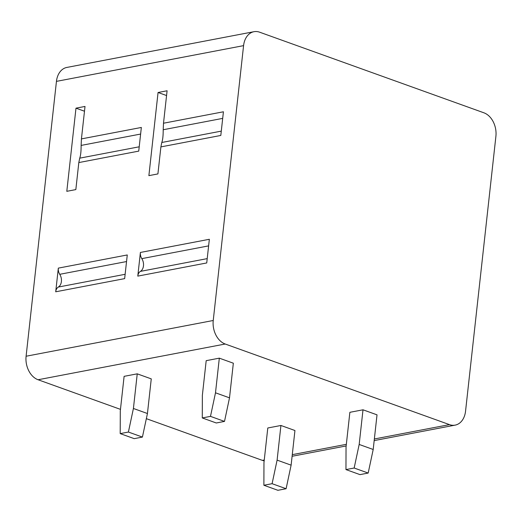 <?xml version="1.0" encoding="UTF-8"?>
<svg xmlns="http://www.w3.org/2000/svg" width="522" height="522" viewBox="0 0 522 522"><rect width="100%" height="100%" fill="white"/><g stroke="black" fill="none" stroke-linecap="round" stroke-linejoin="round"><path stroke-width="0.78" d="M243.578 45.636L56.448 81.373A19.314 13.944 -100.8 0 1 66.842 67.436L253.973 31.698A19.314 13.944 79.2 0 0 243.578 45.636L213.237 320.495A19.314 13.944 79.2 0 0 225.21 344.018L449.494 424.634A19.314 13.944 79.2 0 0 455.158 425.123A19.314 13.944 79.2 0 0 465.552 411.192L495.9 136.327A19.314 13.944 79.2 0 0 483.92 112.811L259.636 32.194A19.314 13.944 79.2 0 0 253.973 31.698M56.448 81.373L26.1 356.232A19.314 13.944 -100.8 0 0 38.08 379.748L120.465 409.365M146.343 418.664L262.364 460.365A19.314 13.944 -100.8 0 0 264.165 460.861M219.318 358.157L233.341 363.201L229.51 397.842L224.499 421.411L216.291 422.983L202.275 417.939L202.36 395.317L206.19 360.669L219.318 358.157L215.495 392.805L229.51 397.842M363.005 409.803L377.021 414.84L373.197 449.488L368.18 473.056L359.978 474.622L345.956 469.585L346.047 446.956L349.87 412.315L363.005 409.803L359.175 444.45L373.197 449.488M137.24 373.837L151.263 378.874L147.439 413.522L142.421 437.084L134.219 438.656L120.197 433.612L120.288 410.99L124.112 376.342L137.24 373.837L133.417 408.478L147.439 413.522M280.927 425.476L294.943 430.519L291.119 465.161L286.108 488.729L277.9 490.302L263.878 485.258L263.969 462.636L267.793 427.988L280.927 425.476L277.104 460.123L291.119 465.161M137.788 276.118L206.732 262.951L209.348 239.285L140.398 252.452L137.788 276.118A7.243 5.227 -100.8 0 1 140.411 271.381A8.45 6.101 79.2 0 0 141.821 258.638A7.243 5.227 -100.8 0 1 140.398 252.452M55.71 291.791L124.654 278.624L127.27 254.958L58.327 268.125L55.71 291.791A7.243 5.227 -100.8 0 1 58.334 287.054A8.45 6.101 79.2 0 0 59.743 274.311A7.243 5.227 -100.8 0 1 58.327 268.125M160.893 146.897L157.912 173.917L148.881 175.646L158.062 92.492L167.092 90.769L163.503 123.225L163.203 129.743C163.216 135.687 162.747 139.935 161.794 142.486L160.893 146.897L220.806 135.452L223.423 111.786L163.503 123.225M78.815 162.57L75.834 189.59L66.803 191.32L75.984 108.165L85.014 106.442L81.432 138.898L81.125 145.416C81.138 151.36 80.669 155.608 79.716 158.159L78.815 162.57L138.735 151.126L141.345 127.459L81.432 138.898M166.564 95.546L158.062 92.492M84.486 111.219L75.984 108.165M359.175 444.45L354.164 468.019L368.18 473.056M354.164 468.019L345.956 469.585M202.275 417.939L210.483 416.373L215.495 392.805M210.483 416.373L224.499 421.411M277.104 460.123L272.086 483.692L286.108 488.729M272.086 483.692L263.878 485.258M120.197 433.612L128.405 432.046L133.417 408.478M128.405 432.046L142.421 437.084M449.494 424.634L374.352 438.982M346.334 444.333L292.281 454.655M264.256 460.006L262.364 460.365M225.21 344.018L38.08 379.748M213.237 320.495L26.1 356.232M207.208 258.625L140.411 271.381M208.617 245.882L141.821 258.638M222.692 118.383L163.203 129.743M221.289 131.126L161.794 142.486M125.136 274.298L58.334 287.054M126.539 261.555L59.743 274.311M140.614 134.056L81.125 145.416M139.211 146.799L79.716 158.159M455.158 425.123L374.176 440.594M346.158 445.945L292.098 456.267"/></g></svg>
